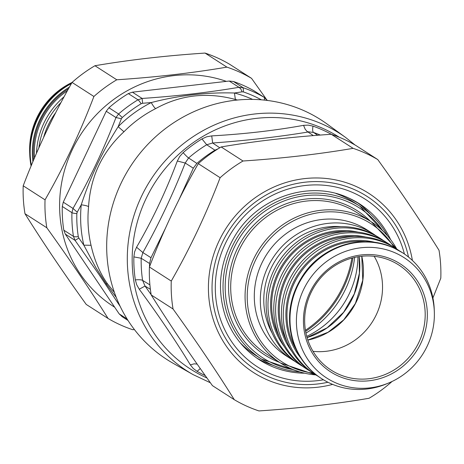 <?xml version="1.0" encoding="UTF-8"?>
<svg xmlns="http://www.w3.org/2000/svg" width="464" height="464" viewBox="0 0 464 464"><rect width="100%" height="100%" fill="white"/><g stroke="black" fill="none" stroke-linecap="round" stroke-linejoin="round"><path stroke-width="0.7" d="M354.647 257.416A98.084 93.084 -57.2 0 1 305.956 333.088M210.401 382.783L193.059 374.587L173.031 363.219A142.454 135.186 -57.2 0 1 165.12 128.835A142.454 135.186 -57.2 0 1 326.987 123.958L345.628 137.472L355.07 145.017M178.71 200.268L193.308 168.194L196.869 163.392A130.819 124.143 122.8 0 1 203.191 158.241A130.819 124.143 122.8 0 1 214.948 150.197L218.092 148.799M219.756 147.784L212.651 142.993L206.706 144.751A131.086 124.398 122.8 0 0 188.593 157.969L185.206 163.026L177.323 161.008C166.031 191.139 152.447 219.878 136.567 247.219L134.624 251.836L133.864 256.888A136.248 129.294 -57.2 0 0 135.331 279.873L136.723 284.786L139.252 289.223C158.543 315.346 175.572 340.564 190.339 364.878L193.221 368.451L197.096 371.345A136.248 129.294 -57.2 0 0 205.297 375.62M317.672 135.279L313.542 132.466L307.296 131.666L305.202 129.27L303.566 125.338C274.839 130.546 244.226 134.067 211.729 135.894L206.683 136.799L201.968 138.904A136.248 129.294 -57.2 0 0 189.724 147.285A136.248 129.294 -57.2 0 0 183.135 152.644L179.69 156.496L177.323 161.008M149.53 266.719A130.819 124.143 122.8 0 1 149.559 263.477L150.986 257.723L165.752 227.656M150.986 257.723L142.889 252.555L141.184 258.262A131.086 124.398 122.8 0 0 142.599 280.378L145.023 286.056L139.252 289.223M320.328 135.076A131.086 124.398 122.8 0 0 313.542 132.466A10.324 3.173 109.3 0 1 313.009 126.138L308.241 125.123L303.566 125.338M313.357 135.621L308.021 132.025C278.093 136.938 246.297 140.592 212.651 142.993L211.729 135.894M193.308 168.194L185.206 163.026C173.008 194.085 158.903 223.932 142.889 252.555L136.567 247.219M197.159 364.089L194.161 363.834L190.339 364.878M357.953 256.766A86.043 81.652 -57.2 0 1 306.733 336.365M128.342 93.606L137.994 99.812L142.129 98.443L132.391 92.179L128.342 93.606A130.784 124.108 122.8 0 0 108.936 107.77L106.233 111.267L63.266 202.165L62.28 206.463A130.784 124.108 122.8 0 0 63.794 230.156L65.308 234.1L119.167 313.867L122.276 316.761M62.28 206.463L71.932 212.669L73.005 208.435L77.221 212.187L76.833 213.62A6.885 1.166 -178.4 0 1 71.932 212.669A130.784 124.108 122.8 0 0 73.445 236.367L75.046 240.364L78.874 238.084L78.306 236.692A6.885 1.485 171.1 0 1 73.445 236.367L63.794 230.156M122.252 117.525A127.339 120.843 -57.2 0 1 141.155 103.733A6.885 1.003 -121 0 0 137.994 99.812A130.784 124.108 122.8 0 0 118.581 113.982L122.252 117.525L121.382 118.755L115.971 117.531L118.581 113.982L108.936 107.77M132.391 92.179L229.222 81.043L233.473 81.519A130.784 124.108 122.8 0 1 254.394 91.048L264.045 97.254A130.784 124.108 122.8 0 0 243.124 87.725L233.473 81.519M243.519 91.965L242.121 91.831L240.741 88.804L238.96 87.307L243.124 87.725L243.519 91.965A127.339 120.843 -57.2 0 1 261.354 99.818M267.432 100.45L264.416 97.486L267.102 100.41M141.155 103.733L142.599 103.275L142.129 98.443C176.587 96.135 208.864 92.423 238.96 87.307L229.222 81.043M116.313 297.523L106.186 283.829A10.324 2.564 144.2 0 1 107.544 283.916L114.411 292.413M242.121 91.831L234.436 93.003L235.376 99.464C206.886 91.843 180.31 94.9 155.643 108.628A10.324 1.711 63.2 0 1 151.235 102.567L142.599 103.275M121.382 118.755L118.169 126.701L123.958 131.759C102.184 151.919 90.387 176.871 88.578 206.602A10.324 1.543 5.7 0 0 81.252 204.798L77.221 212.187M107.544 283.916C99.905 273.18 94.401 260.304 91.043 245.288A118.738 112.682 -57.2 0 1 88.578 206.602M252.642 99.4A123.9 117.578 -57.2 0 0 234.436 93.003C206.834 92.168 179.104 95.358 151.235 102.567A123.9 117.578 -57.2 0 0 118.169 126.701C102.492 151.276 90.184 177.312 81.252 204.798A123.9 117.578 -57.2 0 0 83.827 245.166L91.043 245.288M78.874 238.084L83.827 245.166L95.758 267.473L106.186 283.829M305.625 331.389A104.626 99.29 122.8 0 0 352.965 257.822M305.44 330.304A103.936 98.635 122.8 0 0 351.898 258.106M391.97 381.524L391.941 381.57A139.867 132.733 -57.2 0 1 369.06 398.269C334.875 404.109 298.172 408.326 258.958 410.93A139.867 132.733 -57.2 0 1 246.314 405.971A139.867 132.733 -57.2 0 1 234.297 399.695C216.392 371.078 195.976 340.843 173.049 308.995A139.867 132.733 -57.2 0 1 171.262 281.062C190.066 248.228 206.352 213.771 220.122 177.7A139.867 132.733 -57.2 0 1 243.003 161.002C282.216 158.404 318.919 154.181 353.11 148.347A139.867 132.733 -57.2 0 1 377.771 159.575C400.699 191.429 421.115 221.664 439.019 250.282A139.867 132.733 -57.2 0 1 440.8 278.209L432.912 297.946M264.173 361.856A92.661 87.934 122.8 0 0 273.284 365.383A92.661 87.934 122.8 0 1 264.173 361.856A92.661 87.934 122.8 0 1 256.54 357.889A92.661 87.934 122.8 0 0 264.173 361.856M370.498 214.304A92.661 87.934 122.8 0 0 356.741 202.165A92.661 87.934 122.8 0 1 370.498 214.304M377.771 159.575L355.923 145.522A139.867 132.733 122.8 0 0 331.261 134.287C292.047 136.892 255.345 141.108 221.16 146.949A139.867 132.733 122.8 0 0 198.279 163.647C179.475 196.481 163.189 230.933 149.42 267.009A139.867 132.733 122.8 0 0 151.2 294.936C169.105 323.553 189.521 353.788 212.448 385.642L234.297 399.695M220.122 177.7L198.279 163.647M221.16 146.949L243.003 161.002M149.42 267.009L171.262 281.062M173.049 308.995L151.2 294.936M353.11 148.347L331.261 134.287M251.552 78.358L229.703 64.305A139.867 132.733 122.8 0 0 205.042 53.07C165.828 55.674 129.125 59.891 94.94 65.731A139.867 132.733 122.8 0 0 72.059 82.43C53.256 115.263 36.969 149.715 23.2 185.791A139.867 132.733 122.8 0 0 24.981 213.718C42.885 242.336 63.301 272.571 86.229 304.425L108.077 318.478C90.173 289.861 69.757 259.631 46.829 227.778A139.867 132.733 -57.2 0 1 45.043 199.845C63.846 167.011 80.133 132.553 93.902 96.483A139.867 132.733 -57.2 0 1 116.783 79.785C155.997 77.186 192.699 72.964 226.89 67.129A139.867 132.733 -57.2 0 1 251.552 78.358L266.063 98.803M226.287 81.345A126.753 120.292 122.8 0 0 73.277 147.645A126.753 120.292 122.8 0 0 114.544 307.139M134.444 329.591L132.739 329.713A139.867 132.733 -57.2 0 1 120.095 324.754A139.867 132.733 -57.2 0 1 108.077 318.478M46.829 227.778L24.981 213.718M23.2 185.791L45.043 199.845M226.89 67.129L205.042 53.07M94.94 65.731L116.783 79.785M93.902 96.483L72.059 82.43M71.897 82.714A74.832 71.015 122.8 0 0 29.754 154.471L29.667 152.111A71.549 67.901 -57.2 0 1 72.03 82.476M29.754 154.471A74.832 71.015 122.8 0 0 31.088 166.054M36.476 153.364A74.832 71.015 -57.2 0 1 64.113 96.744M38.86 147.946A74.832 71.015 -57.2 0 1 61.016 102.515M291.984 359.583L285.957 355.702A74.832 71.015 -57.2 0 1 264.097 258.75A74.832 71.015 -57.2 0 1 358.399 225.185A74.832 71.015 -57.2 0 1 366.943 229.848L372.969 233.723A74.832 71.015 122.8 0 0 364.426 229.065A74.832 71.015 122.8 0 0 270.123 262.63A74.832 71.015 122.8 0 0 291.984 359.583A74.832 71.015 122.8 0 0 294.93 361.369M374.175 256.296A62.501 59.317 -57.2 0 1 372.157 322.184A62.501 59.317 -57.2 0 1 313.026 351.329M338.239 373.99A62.501 59.317 -57.2 0 1 331.105 370.092A62.501 59.317 -57.2 0 1 315.044 285.435A62.501 59.317 -57.2 0 1 398.75 264.973A62.501 59.317 -57.2 0 1 417.008 345.953A62.501 59.317 -57.2 0 1 338.239 373.99M337.96 375.863A64.252 60.975 122.8 0 0 427.211 310.723A64.252 60.975 122.8 0 0 331 266.904A64.252 60.975 122.8 0 0 337.96 375.863M334.84 382.458A71.549 67.901 122.8 0 0 388.554 383.038A71.549 67.901 122.8 0 0 434.333 311.889A71.549 67.901 122.8 0 0 374.222 247.561A71.549 67.901 122.8 0 0 299.355 300.666A71.549 67.901 122.8 0 0 334.84 382.458M388.554 383.038L386.367 383.937A74.832 71.015 -57.2 0 1 330.194 383.334A74.832 71.015 -57.2 0 1 321.656 378.67A74.832 71.015 -57.2 0 1 299.796 281.718A74.832 71.015 -57.2 0 1 394.093 248.153A74.832 71.015 -57.2 0 1 402.636 252.816A74.832 71.015 -57.2 0 1 434.246 309.529L434.333 311.889M398.988 250.589A74.832 71.015 122.8 0 0 395.914 248.489A74.832 71.015 122.8 0 0 387.37 243.826A74.832 71.015 122.8 0 0 293.074 277.391A74.832 71.015 122.8 0 0 314.934 374.344A74.832 71.015 122.8 0 0 318.113 376.269M313.055 373.137A82.174 77.981 -57.2 0 1 251.099 271.44A82.174 77.981 -57.2 0 1 361.537 218.556A82.174 77.981 -57.2 0 1 394.04 247.283A74.832 71.015 122.8 0 0 385.52 242.637A74.832 71.015 122.8 0 0 291.218 276.202A74.832 71.015 122.8 0 0 313.078 373.155L314.934 374.344M391.117 245.508A74.832 71.015 122.8 0 0 388.264 243.571A74.832 71.015 122.8 0 0 379.726 238.908A74.832 71.015 122.8 0 0 285.424 272.472A74.832 71.015 122.8 0 0 307.284 369.425A74.832 71.015 122.8 0 0 310.23 371.212M388.264 243.571L386.413 242.376A74.832 71.015 122.8 0 0 377.87 237.713A74.832 71.015 122.8 0 0 283.568 271.278A74.832 71.015 122.8 0 0 305.428 368.23L307.284 369.425M383.467 240.584A74.832 71.015 122.8 0 0 380.619 238.647A74.832 71.015 122.8 0 0 372.076 233.984A74.832 71.015 122.8 0 0 277.774 267.548A74.832 71.015 122.8 0 0 299.634 364.501A74.832 71.015 122.8 0 0 302.58 366.293M380.619 238.647L378.763 237.452A74.832 71.015 122.8 0 0 370.22 232.795A74.832 71.015 122.8 0 0 275.923 266.353A74.832 71.015 122.8 0 0 297.778 363.306L299.634 364.501M375.817 235.666A74.832 71.015 122.8 0 0 372.969 233.723M340.93 226.652A71.247 67.611 122.8 0 0 275.622 260.066A71.247 67.611 122.8 0 0 272.275 333.355M193.059 374.587A141.172 133.974 -57.2 0 1 185.217 142.303A141.172 133.974 -57.2 0 1 345.628 137.472M206.979 377.992A137.733 130.709 -57.2 0 1 188.668 145.98A137.733 130.709 -57.2 0 1 339.294 137.257M214.948 150.197L206.706 144.751L201.968 138.904M196.869 163.392L188.593 157.969A10.324 0.963 49.1 0 1 183.135 152.644M149.559 263.477L141.184 258.262L133.864 256.888M149.907 284.896L142.599 280.378A10.324 2.21 -8.5 0 0 135.331 279.873M150.388 289.316L145.023 286.056L151.16 294.681M313.009 126.138A136.248 129.294 -57.2 0 1 331.482 134.363M200.297 368.549L197.096 371.345M359.194 256.575A72.274 68.585 -57.2 0 1 307.075 337.577M106.233 111.267L115.971 117.531C103.832 149.24 89.506 179.539 73.005 208.435L63.266 202.165M254.394 91.048L264.045 97.254A6.885 2.169 -59.9 0 1 264.254 100.085M127.09 318.965L119.167 313.867M65.308 234.1L75.046 240.364L98.861 274.305L120.257 306.53M78.306 236.692A127.339 120.843 -57.2 0 1 76.833 213.62M235.376 99.464A118.738 112.682 -57.2 0 1 237.458 100.021M123.958 131.759A118.738 112.682 -57.2 0 1 155.643 108.628M327.949 382.255A103.025 97.771 -57.2 0 1 267.397 376.142A103.025 97.771 -57.2 0 1 250.334 206.062A103.025 97.771 -57.2 0 1 408.506 257.056M412.397 260.449A106.523 101.088 122.8 0 0 249.789 201.817A106.523 101.088 122.8 0 0 265.657 379.14A106.523 101.088 122.8 0 0 332.647 384.389M404.417 253.999A99.656 94.575 122.8 0 0 353.933 193.07A99.656 94.575 122.8 0 0 216.624 271.452A99.656 94.575 122.8 0 0 323.466 379.796M349.096 198.192A92.661 87.934 -57.2 0 1 359.67 203.963A92.661 87.934 -57.2 0 1 390.584 239.575M304.61 373.189A92.661 87.934 -57.2 0 1 269.967 365.586A92.661 87.934 -57.2 0 1 259.388 359.815C243.362 349.311 232.046 334.84 225.44 316.396C216.52 288.863 219.64 262.137 234.801 236.211C258.001 196.713 310.428 179.481 349.183 198.238L359.67 203.963M71.462 83.485A74.832 71.015 122.8 0 0 31.366 165.381M32.921 161.663A73.08 69.351 -57.2 0 1 69.414 87.128M68.498 88.769A72.117 68.44 122.8 0 0 33.657 159.929M34.533 157.87A71.247 67.611 -57.2 0 1 67.373 90.793M48.163 127.855A71.247 67.611 -57.2 0 1 50.889 122.276M55.784 112.537A72.117 68.44 122.8 0 0 43.535 137.646M307.864 340.095A68.185 64.705 122.8 0 0 361.81 256.25M387.55 235.869A90.915 86.275 122.8 0 0 359.884 206.178A90.915 86.275 122.8 0 0 349.508 200.518A90.915 86.275 122.8 0 0 234.935 241.292A90.915 86.275 122.8 0 0 261.493 359.09L255.003 354.914A90.915 86.275 -57.2 0 1 240.091 342.606M335.994 193.523A90.915 86.275 -57.2 0 1 353.394 202.002L359.884 206.178L387.614 235.944M300.069 371.989L261.493 359.09A90.915 86.275 122.8 0 0 271.875 364.75A90.915 86.275 122.8 0 0 299.982 371.966M396.807 249.075A83.92 79.64 122.8 0 0 371.397 221.902A83.92 79.64 122.8 0 0 361.816 216.676A83.92 79.64 122.8 0 0 256.058 254.318A83.92 79.64 122.8 0 0 280.575 363.051A83.92 79.64 122.8 0 0 290.157 368.277A83.92 79.64 122.8 0 0 315.833 374.912M315.868 374.935L280.575 363.051L266.208 353.806A83.92 79.64 -57.2 0 1 241.692 245.073A83.92 79.64 -57.2 0 1 347.449 207.431A83.92 79.64 -57.2 0 1 357.025 212.657L371.397 221.902L396.842 249.098M370.307 221.2A85.672 81.299 122.8 0 0 347.733 205.552A85.672 81.299 122.8 0 0 235.938 251.743A85.672 81.299 122.8 0 0 279.485 362.349M293.376 369.657A89.163 84.616 -57.2 0 1 229.918 258.158A89.163 84.616 -57.2 0 1 349.224 202.391A89.163 84.616 -57.2 0 1 382.719 230.817M321.424 378.52A74.832 71.015 -57.2 0 1 321.192 378.375A74.832 71.015 -57.2 0 1 299.332 281.422A74.832 71.015 -57.2 0 1 393.629 247.857A74.832 71.015 -57.2 0 1 402.172 252.515A74.832 71.015 -57.2 0 1 402.404 252.665M296.131 349.462A71.247 67.611 -57.2 0 1 298.799 274.984A71.247 67.611 -57.2 0 1 365.475 241.686M375.405 242.457A72.117 68.44 122.8 0 0 297.871 274.386A72.117 68.44 122.8 0 0 300.945 358.179M286.961 341.771A71.247 67.611 -57.2 0 1 291.148 270.06A71.247 67.611 -57.2 0 1 354.676 236.53M365.626 237.023A72.117 68.44 122.8 0 0 290.22 269.462A72.117 68.44 122.8 0 0 291.949 351.532M279.311 336.847A71.247 67.611 -57.2 0 1 283.498 265.135A71.247 67.611 -57.2 0 1 347.026 231.611M357.976 232.104A72.117 68.44 122.8 0 0 282.57 264.538A72.117 68.44 122.8 0 0 284.299 346.608M359.153 256.58L359.397 273.255L354.305 293.828L343.627 312.272L327.166 327.787L307.064 337.537M128.052 320.491L121.899 316.529M307.847 340.048L328.077 332.247L343.749 319.824L355.412 303.439L362.773 280.221L361.769 256.256M402.636 252.816L393.611 247.846C363.387 233.334 323.141 245.276 303.526 274.531C290.621 293.805 286.642 314.464 291.589 336.51C296.229 354.432 306.095 368.387 321.192 378.375L321.656 378.67M394.064 247.295L395.914 248.489"/></g></svg>
